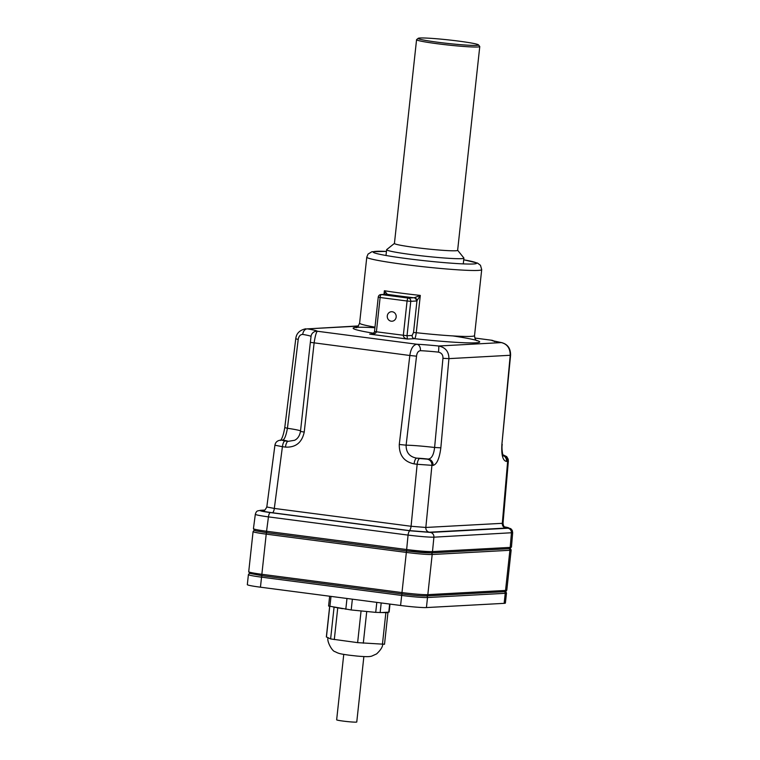 <?xml version="1.0" encoding="UTF-8"?>
<svg xmlns="http://www.w3.org/2000/svg" width="760" height="760" viewBox="0 0 760 760"><rect width="100%" height="100%" fill="white"/><g stroke="black" fill="none" stroke-linecap="round" stroke-linejoin="round"><path stroke-width="1.14" d="M511.442 547.114L512.677 532.684L433.903 537.178C428.535 537.225 419.928 536.522 408.063 535.097L268.451 516.885L266.56 531.25A1.444 0.494 97.4 0 0 266.874 532.684L256.044 530.889L254.362 530.328L253.431 528.675C253.84 529.264 258.219 530.119 266.56 531.25L406.647 549.528C418.503 550.981 427.12 551.674 432.487 551.608A1.444 1.358 86.9 0 1 431.214 552.9L508.915 548.692A1.444 1.358 86.9 0 0 510.188 547.399L511.442 547.114L508.915 548.692M440.838 447.83L434.606 447.478L442.947 358.312C443.118 354.977 441.626 352.916 438.482 352.127A5.776 0.484 -84.1 0 0 438.653 345.999C445.464 347.396 448.894 351.604 448.923 358.635L440.838 447.83C439.451 458.555 436.848 464.417 433.038 465.405L417.154 464.284A5.776 1.966 -82.6 0 1 419.757 458.536L427.139 459.135A5.776 5.425 -93.1 0 1 431.917 465.471L425.837 527.459L411.074 526.271L417.154 464.284L414.095 463.885A5.776 1.966 -82.6 0 1 416.698 458.137C409.564 456.845 406.04 452.523 406.115 445.18L416.527 356.183L409.83 355.49L399.276 444.476L406.115 445.18A28.899 1.72 6.2 0 1 434.606 447.478C433.76 454.774 431.642 458.641 428.269 459.068A17.337 1.026 6.2 0 0 416.698 458.137L419.757 458.536M433.038 465.405A5.776 5.425 -93.1 0 0 428.269 459.068L427.139 459.135M304.238 432.079L300.476 431.433C299.677 435.822 297.72 438.776 294.614 440.287L288.078 441.36A5.776 1.966 -82.6 0 0 285.475 447.099C295.668 447.63 301.929 442.624 304.238 432.079L314.108 342.998C315.162 336.053 316.255 332.148 317.385 331.255A34.675 2.061 6.2 0 0 307.41 328.871L358.312 326.116M442.947 358.312L448.923 358.635L510.578 355.252L501.885 444.514L510.226 355.319C510.197 348.308 507.252 344.062 501.381 342.599L438.653 345.999A34.675 2.061 6.2 0 0 416.964 344.251C413.231 344.812 410.856 348.555 409.83 355.49L310.346 342.351L311.04 336.404A5.776 5.747 -48.6 0 1 317.385 331.255L416.964 344.251A5.776 4.104 -87.2 0 1 420.403 350.673C418.209 351.034 416.917 352.868 416.527 356.183M300.589 430.93A28.899 1.72 6.2 0 0 287.432 428.279L298.214 339.435L295.763 338.798L284.762 427.604L287.432 428.279C286.111 435.499 284.553 439.432 282.758 440.087A5.776 5.425 86.9 0 0 281.827 440.049L280.697 440.116A5.776 5.425 86.9 0 1 281.627 440.144L285.028 440.962A5.776 1.966 -82.6 0 0 282.416 446.699L274.92 445.208L266.808 506.986C265.145 510.064 264.052 511.252 263.54 510.549L263.72 510.53M414.485 297.673L420.299 295.422L416.974 300.732A2.888 2.555 50.5 0 0 414.485 297.673L408.386 298.091L381.434 294.576A2.888 2.708 -93.1 0 0 380.969 294.557L386.545 294.262A2.888 2.708 -93.1 0 1 387.02 294.272A60.686 3.6 6.2 0 0 413.962 297.787A2.888 2.708 86.9 0 1 416.347 301.007L410.761 301.312A2.888 2.708 -93.1 0 0 408.386 298.091A2.888 0.978 97.4 0 0 407.075 301.017L380.123 297.502A2.888 0.978 -82.6 0 1 381.434 294.576L387.153 294.11A2.888 2.555 -129.5 0 0 386.08 294.281M371.241 334.048L370.519 334.134C370.918 334.856 375.535 331.911 374.509 331.55L407.027 335.73L410.761 301.312L407.075 301.017L403.332 335.435C403.408 337.212 404.776 338.428 407.417 339.055L407.027 335.73L412.148 335.454L413.516 332.528L416.252 332.709C415.815 336.224 415.245 338.209 414.533 338.675A2.888 2.708 86.9 0 1 412.148 335.454M452.865 335.92A63.574 3.772 6.2 0 1 476.406 342.779A63.574 3.772 6.2 0 1 414.533 338.675L407.417 339.055L369.692 334.134C373.578 334.352 375.81 333.611 376.39 331.92L380.123 297.502L378.252 297.131A2.888 2.888 0 0 1 380.969 294.557M384.93 294.348L384.37 290.738A57.798 3.429 6.2 0 0 401.195 293.142A57.798 3.429 6.2 0 0 420.299 295.422L416.252 332.709A57.798 3.429 6.2 0 0 474.534 335.587L481.707 269.629L480.472 265.297L477.489 263.065L463.733 259.787M387.153 294.11L384.37 290.738L383.971 294.395M387.286 315.885A4.769 4.474 86.9 0 1 396.197 316.226A4.769 4.474 86.9 0 1 391.989 321.224A4.769 4.474 86.9 0 1 387.286 315.885M285.475 447.099L282.416 446.699L274.312 508.431L266.808 506.986M358.454 325.935L307.41 328.871A5.776 4.056 -80.4 0 0 302.717 334.419C300.295 334.485 298.794 336.158 298.214 339.435M474.829 338.048L491.406 340.214A34.675 2.061 6.2 0 0 501.381 342.599A5.776 4.056 -80.4 0 1 501.723 342.637L501.723 342.637A5.776 4.056 -80.4 0 1 502.198 342.76M503.604 526.936L505.438 527.355C505.267 526.594 503.614 528.048 503.025 523.174L502.312 523.317L507.642 461.367L506.511 461.424C502.835 460.816 501.296 455.173 501.885 444.514M503.025 523.174L508.354 461.177L507.642 461.367A5.776 5.425 86.9 0 0 502.873 455.031M503.015 455.43A5.776 5.425 86.9 0 1 506.511 461.424M474.82 338.029L491.406 340.214A5.776 5.747 -48.6 0 1 493.706 340.964L491.587 340.233M264.651 510.15L261.07 510.35C258.637 510.644 261.753 511.385 270.408 512.582A4.332 1.472 -82.6 0 0 268.451 516.885C260.11 515.736 255.73 514.871 255.322 514.302L253.431 528.675M418.228 38.313L416.632 39.587A31.787 1.89 6.2 0 0 416.565 39.691A31.787 1.89 6.2 0 0 447.963 45.001A31.787 1.89 6.2 0 0 479.769 46.559A31.787 1.89 6.2 0 0 479.731 46.445L478.448 44.859A30.343 1.805 6.2 0 0 452.846 40.394A30.343 1.805 6.2 0 0 420.033 38A30.343 1.805 6.2 0 0 418.228 38.313A30.343 1.805 6.2 0 0 448.134 43.482A30.343 1.805 6.2 0 0 478.448 44.859M479.769 46.559L457.634 250.325A31.787 1.89 -173.8 0 1 455.677 250.762A31.787 1.89 -173.8 0 1 420.365 248.149A31.787 1.89 -173.8 0 1 394.43 243.456L416.565 39.691M394.44 243.409L386.707 249.594A38.874 2.308 6.2 0 0 386.631 249.726A38.874 2.308 6.2 0 0 425.02 256.215A38.874 2.308 6.2 0 0 463.913 258.115A38.874 2.308 6.2 0 0 463.856 257.973L457.644 250.268M329.65 596.22L328.586 606.033L351.196 609.966L375.715 612.37L387.942 612.721L386.992 612.256L389.13 612.085L389.994 604.096M504.146 603.345L505.238 593.313A20.225 1.197 6.2 0 0 506.483 593.038L505.39 603.069A20.225 1.197 -173.8 0 1 504.146 603.345L426.426 607.563A20.225 1.197 -173.8 0 1 400.587 605.473L260.452 587.195A20.225 1.197 -173.8 0 1 247.323 584.63L248.406 574.598A20.225 1.197 6.2 0 0 261.544 577.163L260.452 587.195M381.919 612.531L386.992 612.256M329.669 606.347L326.344 636.937L330.619 638.932L357.627 642.637L384.512 644.271L387.942 612.721M333.184 606.983L342.532 608.674M356.25 610.461L370.671 611.876M343.757 654.389L336.651 719.815A10.117 0.598 6.2 0 0 346.636 721.506A10.117 0.598 6.2 0 0 356.763 722L363.869 656.573M430.977 552.89C425.999 552.966 418 552.32 406.99 550.952A1.444 0.494 97.4 0 0 406.344 552.425L266.219 534.137A1.444 0.494 97.4 0 1 266.865 532.684A1.444 0.494 97.4 0 0 266.902 532.684L406.933 550.952M374.927 327.721A63.574 3.772 6.2 0 0 373.388 333.203M430.312 532.428L507.851 528.228A4.332 4.066 -93.1 0 1 511.433 532.978L510.188 547.399L432.487 551.608L433.903 537.178A4.332 4.066 -93.1 0 0 430.312 532.428L410.02 530.793A4.332 1.472 -82.6 0 0 408.063 535.097L406.647 549.528A1.444 0.494 97.4 0 0 406.961 550.952A1.444 0.494 97.4 0 0 406.99 550.952L431.214 552.9M263.596 510.539A4.332 4.066 86.9 0 1 263.017 510.501C260.594 510.806 263.71 511.546 272.356 512.734A4.332 1.472 -82.6 0 0 274.312 508.431L411.074 526.271A4.332 1.472 -82.6 0 1 409.117 530.575L429.419 532.209L505.894 528.067C507.395 527.972 507.157 527.697 505.172 527.231M414.095 463.885C404.054 461.748 399.123 455.278 399.276 444.476M416.347 301.007L416.974 300.732L413.516 332.528M285.028 440.962L288.078 441.36A17.337 1.026 6.2 0 0 282.758 440.087L281.627 440.144M505.894 528.067A4.332 4.066 86.9 0 1 502.312 523.317L425.837 527.459A4.332 4.066 86.9 0 0 429.419 532.209M272.356 512.734L409.117 530.575M263.929 510.454L263.017 510.501M410.02 530.793L270.408 512.582M507.851 528.228C509.798 528.077 508.734 527.639 504.668 526.908M386.441 251.408A52.022 3.087 6.2 0 0 406.933 258.618A52.022 3.087 6.2 0 0 467.485 264.024A52.022 3.087 6.2 0 0 463.733 259.806M356.145 327.579L356.136 327.579C356.867 328.177 358.026 326.686 359.613 323.104L366.785 257.146A57.798 3.429 6.2 0 0 404.31 264.461A57.798 3.429 6.2 0 0 481.707 269.629M359.613 323.104A57.798 3.429 6.2 0 0 374.993 327.142M261.07 510.35A4.332 4.066 -93.1 0 0 260.366 510.321L264.774 510.083M438.482 352.127A28.899 1.72 6.2 0 0 420.403 350.673M311.04 336.404A28.899 1.72 6.2 0 0 302.717 334.419M504.136 591.717A1.444 1.358 -93.1 0 1 505.238 593.313L427.509 597.521A20.225 1.197 6.2 0 1 401.679 595.441A1.444 0.494 -82.6 0 1 402.325 593.978A18.781 1.111 6.2 0 0 426.322 595.916A1.444 1.358 -93.1 0 0 427.823 594.653L432.183 554.505A1.444 1.358 -93.1 0 0 431.072 552.909M426.322 595.916A18.781 1.111 6.2 0 1 402.325 593.978A1.444 0.494 -82.6 0 1 402.296 593.978A1.444 0.494 -82.6 0 1 401.983 592.572A20.225 1.197 6.2 0 0 427.823 594.653L505.542 590.444L509.903 550.288A1.444 1.358 -93.1 0 0 508.792 548.692M402.296 593.978L262.172 575.7L249.745 573.392L248.719 571.729A20.225 1.197 6.2 0 0 261.858 574.294A1.444 0.494 97.4 0 0 262.172 575.7A1.444 0.494 97.4 0 0 262.2 575.7L402.268 593.968C413.345 595.356 421.43 596.001 426.559 595.925L504.279 591.707A1.444 1.358 -93.1 0 0 505.542 590.444A20.225 1.197 6.2 0 0 506.796 590.168L511.157 550.012A20.225 1.197 -173.8 0 1 509.903 550.288L432.183 554.505A20.225 1.197 -173.8 0 1 406.344 552.425L401.983 592.572L261.858 574.294L266.219 534.137A20.225 1.197 -173.8 0 1 253.08 531.572L254.22 530.242M504.042 591.698A1.444 1.358 -93.1 0 0 504.279 591.707C505.115 592.068 505.951 591.556 506.796 590.168M426.417 595.925A1.444 1.358 -93.1 0 1 427.509 597.521L426.426 607.563M262.19 575.7A1.444 0.494 97.4 0 0 261.544 577.163L401.679 595.441L400.587 605.473M389.652 604.048L388.769 612.161M330.999 596.4L329.906 606.394M346.978 598.481L345.809 609.264M352.365 599.184L351.196 609.966M376.808 602.376L375.715 612.37M381.197 602.946L380.142 612.626M385.861 612.769L382.432 644.309M329.755 606.366L326.43 637.003M337.725 608.047L334.295 639.597M334.048 607.383L330.619 638.932M366.719 611.648L363.299 643.197M361.057 611.097L357.627 642.637M310.346 342.351L300.476 431.433M374.509 331.55L378.252 297.131M280.697 440.116C277.39 440.505 275.471 442.206 274.92 445.208M510.578 355.252C510.692 348.507 507.737 344.299 501.723 342.637L493.534 340.908L494.598 341.61M305.691 328.795C299.611 330.135 296.305 333.469 295.763 338.798M508.354 461.177L508.174 459.173L506.72 456.627L502.787 454.717M502.246 444.457C501.391 448.505 502.939 456.37 503.291 456.009M386.45 251.389L371.925 251.722L368.02 254.106L366.785 257.146M266.874 532.684L406.961 550.952M474.534 335.587C474.876 338.741 475.684 340.442 476.976 340.708L476.966 340.708M280.459 440.477C282.197 438.596 283.632 434.311 284.762 427.604M260.366 510.321C257.735 511.176 256.671 510.017 255.322 514.302M512.677 532.684L512.269 530.404L510.806 528.675L504.64 526.889M510.331 548.464L511.157 550.012M248.719 571.729L253.08 531.572M463.286 263.891L463.913 258.115M386.004 255.493L386.631 249.726M249.527 573.268L248.406 574.598M382.726 643.568C382.983 646.389 380.931 649.838 376.589 653.913L371.735 656.117C369.616 656.697 367.365 656.963 357.219 656.089L349.077 655.177C339.273 653.771 338.618 653.495 335.103 651.672C332.148 651.5 326.382 640.746 328.13 637.64M505.675 591.498L506.483 593.038"/></g></svg>
